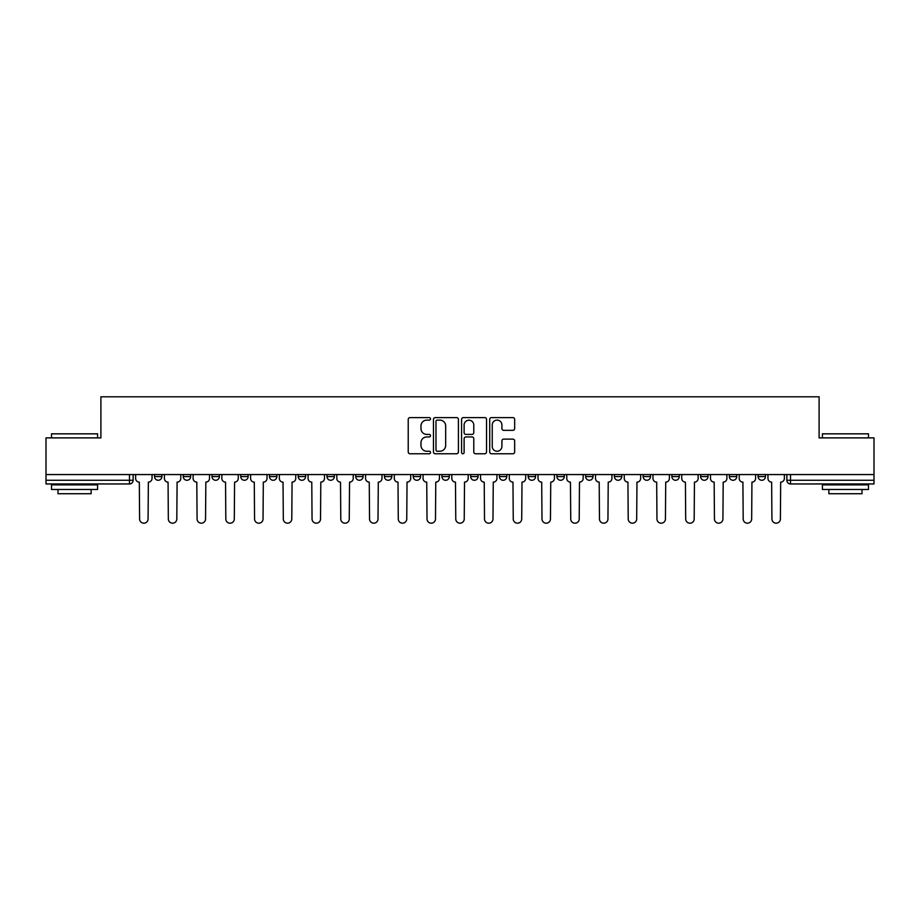 <?xml version="1.0" encoding="UTF-8"?>
<svg xmlns="http://www.w3.org/2000/svg" width="920" height="920" viewBox="0 0 920 920"><rect width="100%" height="100%" fill="white"/><g stroke="black" fill="none" stroke-linecap="round" stroke-linejoin="round"><path stroke-width="1.38" d="M430.525 418.864A1.265 1.265 0 0 0 429.26 417.599L410.044 417.599A1.805 1.805 0 0 0 408.227 419.405L408.227 451.961A1.805 1.805 0 0 0 410.044 453.767L429.26 453.767A1.265 1.265 0 0 0 430.525 452.502A1.265 1.265 0 0 0 429.26 451.237L426.765 451.237A5.784 5.784 0 0 1 420.98 445.441L420.98 442.727A5.784 5.784 0 0 1 426.765 436.942L429.26 436.942A1.265 1.265 0 0 0 430.525 435.678A1.265 1.265 0 0 0 429.26 434.412L426.765 434.412A5.784 5.784 0 0 1 420.98 428.628L420.98 425.914A5.784 5.784 0 0 1 426.765 420.129L429.26 420.129A1.265 1.265 0 0 0 430.525 418.864M729.365 476.583L729.365 474.559L729.365 476.583A3.68 3.68 0 0 0 733.056 480.263A3.68 3.68 0 0 1 729.365 476.583L736.736 476.583A3.68 3.68 0 0 1 733.056 480.263A3.68 3.68 0 0 0 736.736 476.583L736.736 474.559L736.736 476.583M470.683 474.559L470.683 476.583L478.055 476.583A3.68 3.68 0 0 1 474.375 480.263A3.68 3.68 0 0 1 470.683 476.583L470.683 474.559M384.456 474.559L384.456 476.583L391.828 476.583A3.68 3.68 0 0 1 388.148 480.263A3.68 3.68 0 0 1 384.456 476.583L384.456 474.559M326.979 474.559L326.979 476.583L334.339 476.583A3.68 3.68 0 0 1 330.659 480.263A3.68 3.68 0 0 1 326.979 476.583L326.979 474.559M298.229 474.559L298.229 476.583L305.601 476.583A3.68 3.68 0 0 1 301.921 480.263A3.68 3.68 0 0 1 298.229 476.583L298.229 474.559M240.752 474.559L240.752 476.583L248.112 476.583A3.68 3.68 0 0 1 244.433 480.263A3.68 3.68 0 0 1 240.752 476.583L240.752 474.559M512.854 430.341A1.805 1.805 0 0 0 514.659 428.536L514.659 419.405A1.805 1.805 0 0 0 512.854 417.599L491.51 417.599A1.805 1.805 0 0 0 489.704 419.405L489.704 451.961A1.805 1.805 0 0 0 491.51 453.767L512.854 453.767A1.805 1.805 0 0 0 514.659 451.961L514.659 440.921A1.805 1.805 0 0 0 512.854 439.116L503.723 439.116A1.805 1.805 0 0 0 501.917 440.921L501.917 446.395A4.841 4.841 0 0 1 497.076 451.237A4.841 4.841 0 0 1 492.234 446.395L492.234 424.959A4.841 4.841 0 0 1 497.076 420.129A4.841 4.841 0 0 1 501.917 424.959L501.917 428.536A1.805 1.805 0 0 0 503.723 430.341L512.854 430.341M46 474.559L46 437.885L100.901 437.885L100.901 396.808L819.099 396.808L819.099 437.885L874 437.885L874 474.559L46 474.559L46 480.263L133.147 480.263L133.147 474.559L133.147 480.263A3.68 3.68 0 0 1 129.467 483.954L46 483.954L46 480.263M458.413 419.405A1.805 1.805 0 0 0 456.607 417.599L435.263 417.599A1.805 1.805 0 0 0 433.458 419.405L433.458 451.961A1.805 1.805 0 0 0 435.263 453.767L456.607 453.767A1.805 1.805 0 0 0 458.413 451.961L458.413 419.405M463.392 417.599L484.736 417.599A1.805 1.805 0 0 1 486.542 419.405L486.542 451.961A1.805 1.805 0 0 1 484.736 453.767L475.594 453.767A1.805 1.805 0 0 1 473.788 451.961L473.788 438.759A1.805 1.805 0 0 0 471.983 436.942L465.922 436.942A1.805 1.805 0 0 0 464.117 438.759L464.117 452.502A1.265 1.265 0 0 1 462.852 453.767A1.265 1.265 0 0 1 461.587 452.502L461.587 419.405A1.805 1.805 0 0 1 463.392 417.599M786.853 474.559L786.853 480.263L874 480.263L874 483.954L790.533 483.954A3.68 3.68 0 0 1 786.853 480.263M874 474.559L874 480.263M758.114 474.559L758.114 476.583L765.474 476.583L765.474 474.559L765.474 476.583A3.68 3.68 0 0 1 761.794 480.263A3.68 3.68 0 0 1 758.114 476.583A3.68 3.68 0 0 0 761.794 480.263M700.626 474.559L700.626 476.583L707.997 476.583L707.997 474.559L707.997 476.583A3.68 3.68 0 0 1 704.306 480.263A3.68 3.68 0 0 1 700.626 476.583A3.68 3.68 0 0 0 704.306 480.263M679.247 476.583L679.247 474.559L679.247 476.583A3.68 3.68 0 0 1 675.567 480.263A3.68 3.68 0 0 1 671.887 476.583L679.247 476.583A3.68 3.68 0 0 1 675.567 480.263M671.887 474.559L671.887 476.583M650.509 474.559L650.509 476.583A3.68 3.68 0 0 1 646.829 480.263A3.68 3.68 0 0 1 643.137 476.583L650.509 476.583A3.68 3.68 0 0 1 646.829 480.263M643.137 474.559L643.137 476.583M621.77 474.559L621.77 476.583A3.68 3.68 0 0 1 618.079 480.263A3.68 3.68 0 0 1 614.399 476.583L621.77 476.583M614.399 474.559L614.399 476.583M593.02 474.559L593.02 476.583A3.68 3.68 0 0 1 589.341 480.263A3.68 3.68 0 0 1 585.66 476.583L593.02 476.583M585.66 474.559L585.66 476.583M564.282 474.559L564.282 476.583A3.68 3.68 0 0 1 560.602 480.263A3.68 3.68 0 0 1 556.91 476.583L564.282 476.583M556.91 474.559L556.91 476.583M535.543 474.559L535.543 476.583A3.68 3.68 0 0 1 531.852 480.263A3.68 3.68 0 0 1 528.172 476.583A3.68 3.68 0 0 0 531.852 480.263M528.172 474.559L528.172 476.583L535.543 476.583M506.793 474.559L506.793 476.583A3.68 3.68 0 0 1 503.113 480.263A3.68 3.68 0 0 1 499.433 476.583A3.68 3.68 0 0 0 503.113 480.263M499.433 474.559L499.433 476.583L506.793 476.583M478.055 474.559L478.055 476.583A3.68 3.68 0 0 1 474.375 480.263M449.316 474.559L449.316 476.583A3.68 3.68 0 0 1 445.625 480.263A3.68 3.68 0 0 1 441.945 476.583L449.316 476.583M441.945 474.559L441.945 476.583M420.566 474.559L420.566 476.583A3.68 3.68 0 0 1 416.886 480.263A3.68 3.68 0 0 1 413.206 476.583L420.566 476.583L420.566 474.559M413.206 474.559L413.206 476.583M391.828 474.559L391.828 476.583M363.089 474.559L363.089 476.583A3.68 3.68 0 0 1 359.398 480.263A3.68 3.68 0 0 1 355.718 476.583L363.089 476.583L363.089 474.559M355.718 474.559L355.718 476.583M334.339 474.559L334.339 476.583L334.339 474.559M305.601 476.583L305.601 474.559L305.601 476.583A3.68 3.68 0 0 1 301.921 480.263M276.862 474.559L276.862 476.583A3.68 3.68 0 0 1 273.171 480.263A3.68 3.68 0 0 1 269.491 476.583A3.68 3.68 0 0 0 273.171 480.263A3.68 3.68 0 0 0 276.862 476.583L276.862 474.559M269.491 474.559L269.491 476.583L276.862 476.583M248.112 474.559L248.112 476.583M219.374 474.559L219.374 476.583A3.68 3.68 0 0 1 215.694 480.263A3.68 3.68 0 0 1 212.002 476.583A3.68 3.68 0 0 0 215.694 480.263A3.68 3.68 0 0 0 219.374 476.583L212.002 476.583L212.002 474.559M183.264 474.559L183.264 476.583L190.636 476.583L190.636 474.559L190.636 476.583A3.68 3.68 0 0 1 186.944 480.263A3.68 3.68 0 0 1 183.264 476.583A3.68 3.68 0 0 0 186.944 480.263M154.525 474.559L154.525 476.583L161.886 476.583L161.886 474.559L161.886 476.583A3.68 3.68 0 0 1 158.205 480.263A3.68 3.68 0 0 1 154.525 476.583A3.68 3.68 0 0 0 158.205 480.263M437.253 420.129A1.265 1.265 0 0 0 435.988 421.394L435.988 449.972A1.265 1.265 0 0 0 437.253 451.237L439.875 451.237A5.784 5.784 0 0 0 445.671 445.441L445.671 425.914A5.784 5.784 0 0 0 439.875 420.129L437.253 420.129M473.788 425.051A4.841 4.841 0 0 0 468.947 420.221A4.841 4.841 0 0 0 464.117 425.051L464.117 432.607A1.805 1.805 0 0 0 465.922 434.412L471.983 434.412A1.805 1.805 0 0 0 473.788 432.607L473.788 425.051M135.631 478.423L135.631 474.559L135.631 478.423A3.68 3.68 48.4 0 0 139.322 482.114L139.599 518.96A4.232 4.232 48.4 0 0 143.83 523.192A4.232 4.232 48.4 0 0 148.074 518.96L148.35 482.114A3.68 3.68 48.4 0 0 152.03 478.423L152.03 474.559M139.322 482.114L139.599 518.96M148.074 518.96L148.35 482.114M164.381 478.423L164.381 474.559L164.381 478.423A3.68 3.68 48.4 0 0 168.061 482.114L168.337 518.96A4.232 4.232 48.4 0 0 172.58 523.192A4.232 4.232 48.4 0 0 176.812 518.96L177.089 482.114A3.68 3.68 48.4 0 0 180.78 478.423L180.78 474.559M193.119 478.423L193.119 474.559L193.119 478.423A3.68 3.68 48.4 0 0 196.799 482.114L197.087 518.96A4.232 4.232 48.4 0 0 201.319 523.192A4.232 4.232 48.4 0 0 205.551 518.96L205.838 482.114A3.68 3.68 48.4 0 0 209.518 478.423L209.518 474.559M168.061 482.114L168.337 518.96M176.812 518.96L177.089 482.114M196.799 482.114L197.087 518.96M205.551 518.96L205.838 482.114M51.532 433.837L97.589 433.837L51.532 433.837L51.532 437.885M97.589 489.474L51.532 489.474L51.532 484.874L97.589 484.874L97.589 489.474M91.137 489.474L91.137 493.718L57.971 493.718L57.971 489.474M822.411 433.837L868.468 433.837L822.411 433.837L822.411 437.885M868.468 489.474L822.411 489.474L822.411 484.874L868.468 484.874L868.468 489.474M862.029 489.474L862.029 493.718L828.862 493.718L828.862 489.474M221.858 478.423L221.858 474.559L221.858 478.423A3.68 3.68 48.4 0 0 225.549 482.114L225.825 518.96A4.232 4.232 48.4 0 0 230.058 523.192A4.232 4.232 48.4 0 0 234.301 518.96L234.577 482.114A3.68 3.68 48.4 0 0 238.257 478.423L238.257 474.559M250.608 478.423L250.608 474.559L250.608 478.423A3.68 3.68 48.4 0 0 254.288 482.114L254.564 518.96A4.232 4.232 48.4 0 0 258.808 523.192A4.232 4.232 48.4 0 0 263.039 518.96L263.315 482.114A3.68 3.68 48.4 0 0 267.007 478.423L267.007 474.559M279.346 478.423L279.346 474.559L279.346 478.423A3.68 3.68 48.4 0 0 283.026 482.114L283.314 518.96A4.232 4.232 48.4 0 0 287.546 523.192A4.232 4.232 48.4 0 0 291.778 518.96L292.065 482.114A3.68 3.68 48.4 0 0 295.745 478.423L295.745 474.559M225.549 482.114L225.825 518.96M234.301 518.96L234.577 482.114M254.288 482.114L254.564 518.96M263.039 518.96L263.315 482.114M283.026 482.114L283.314 518.96M291.778 518.96L292.065 482.114M308.085 478.423L308.085 474.559L308.085 478.423A3.68 3.68 48.4 0 0 311.776 482.114L312.053 518.96A4.232 4.232 48.4 0 0 316.284 523.192A4.232 4.232 48.4 0 0 320.528 518.96L320.804 482.114A3.68 3.68 48.4 0 0 324.484 478.423L324.484 474.559M311.776 482.114L312.053 518.96M320.528 518.96L320.804 482.114M336.835 478.423L336.835 474.559L336.835 478.423A3.68 3.68 48.4 0 0 340.515 482.114L340.791 518.96A4.232 4.232 48.4 0 0 345.034 523.192A4.232 4.232 48.4 0 0 349.266 518.96L349.542 482.114A3.68 3.68 48.4 0 0 353.234 478.423L353.234 474.559M340.515 482.114L340.791 518.96M349.266 518.96L349.542 482.114M365.573 478.423L365.573 474.559L365.573 478.423A3.68 3.68 48.4 0 0 369.253 482.114L369.541 518.96A4.232 4.232 48.4 0 0 373.773 523.192A4.232 4.232 48.4 0 0 378.005 518.96L378.292 482.114A3.68 3.68 48.4 0 0 381.972 478.423L381.972 474.559M369.253 482.114L369.541 518.96M378.005 518.96L378.292 482.114M394.312 478.423L394.312 474.559L394.312 478.423A3.68 3.68 48.4 0 0 398.003 482.114L398.279 518.96A4.232 4.232 48.4 0 0 402.511 523.192A4.232 4.232 48.4 0 0 406.755 518.96L407.031 482.114A3.68 3.68 48.4 0 0 410.711 478.423L410.711 474.559M398.003 482.114L398.279 518.96M406.755 518.96L407.031 482.114M423.062 478.423L423.062 474.559L423.062 478.423A3.68 3.68 48.4 0 0 426.742 482.114L427.018 518.96A4.232 4.232 48.4 0 0 431.261 523.192A4.232 4.232 48.4 0 0 435.493 518.96L435.769 482.114A3.68 3.68 48.4 0 0 439.461 478.423L439.461 474.559M426.742 482.114L427.018 518.96M435.493 518.96L435.769 482.114M451.8 478.423L451.8 474.559L451.8 478.423A3.68 3.68 48.4 0 0 455.48 482.114L455.768 518.96A4.232 4.232 48.4 0 0 460 523.192A4.232 4.232 48.4 0 0 464.232 518.96L464.519 482.114A3.68 3.68 48.4 0 0 468.199 478.423L468.199 474.559M455.48 482.114L455.768 518.96M464.232 518.96L464.519 482.114M480.539 478.423L480.539 474.559L480.539 478.423A3.68 3.68 48.4 0 0 484.23 482.114L484.506 518.96A4.232 4.232 48.4 0 0 488.738 523.192A4.232 4.232 48.4 0 0 492.982 518.96L493.258 482.114A3.68 3.68 48.4 0 0 496.938 478.423L496.938 474.559M484.23 482.114L484.506 518.96M492.982 518.96L493.258 482.114M509.289 478.423L509.289 474.559L509.289 478.423A3.68 3.68 48.4 0 0 512.969 482.114L513.245 518.96A4.232 4.232 48.4 0 0 517.488 523.192A4.232 4.232 48.4 0 0 521.721 518.96L521.996 482.114A3.68 3.68 48.4 0 0 525.688 478.423L525.688 474.559M512.969 482.114L513.245 518.96M521.721 518.96L521.996 482.114M538.028 478.423L538.028 474.559L538.028 478.423A3.68 3.68 48.4 0 0 541.707 482.114L541.995 518.96A4.232 4.232 48.4 0 0 546.227 523.192A4.232 4.232 48.4 0 0 550.459 518.96L550.746 482.114A3.68 3.68 48.4 0 0 554.426 478.423L554.426 474.559M541.707 482.114L541.995 518.96M550.459 518.96L550.746 482.114M566.766 478.423L566.766 474.559L566.766 478.423A3.68 3.68 48.4 0 0 570.457 482.114L570.733 518.96A4.232 4.232 48.4 0 0 574.966 523.192A4.232 4.232 48.4 0 0 579.209 518.96L579.485 482.114A3.68 3.68 48.4 0 0 583.165 478.423L583.165 474.559M570.457 482.114L570.733 518.96M579.209 518.96L579.485 482.114M595.516 478.423L595.516 474.559L595.516 478.423A3.68 3.68 48.4 0 0 599.196 482.114L599.472 518.96A4.232 4.232 48.4 0 0 603.716 523.192A4.232 4.232 48.4 0 0 607.947 518.96L608.223 482.114A3.68 3.68 48.4 0 0 611.915 478.423L611.915 474.559M599.196 482.114L599.472 518.96M607.947 518.96L608.223 482.114M624.255 478.423L624.255 474.559L624.255 478.423A3.68 3.68 48.4 0 0 627.934 482.114L628.222 518.96A4.232 4.232 48.4 0 0 632.454 523.192A4.232 4.232 48.4 0 0 636.686 518.96L636.973 482.114A3.68 3.68 48.4 0 0 640.654 478.423L640.654 474.559M627.934 482.114L628.222 518.96M636.686 518.96L636.973 482.114M652.993 478.423L652.993 474.559L652.993 478.423A3.68 3.68 48.4 0 0 656.684 482.114L656.96 518.96A4.232 4.232 48.4 0 0 661.192 523.192A4.232 4.232 48.4 0 0 665.436 518.96L665.712 482.114A3.68 3.68 48.4 0 0 669.392 478.423L669.392 474.559M656.684 482.114L656.96 518.96M665.436 518.96L665.712 482.114M681.743 478.423L681.743 474.559L681.743 478.423A3.68 3.68 48.4 0 0 685.423 482.114L685.699 518.96A4.232 4.232 48.4 0 0 689.942 523.192A4.232 4.232 48.4 0 0 694.174 518.96L694.45 482.114A3.68 3.68 48.4 0 0 698.142 478.423L698.142 474.559M685.423 482.114L685.699 518.96M694.174 518.96L694.45 482.114M710.481 478.423L710.481 474.559L710.481 478.423A3.68 3.68 48.4 0 0 714.161 482.114L714.449 518.96A4.232 4.232 48.4 0 0 718.681 523.192A4.232 4.232 48.4 0 0 722.913 518.96L723.2 482.114A3.68 3.68 48.4 0 0 726.88 478.423L726.88 474.559M714.161 482.114L714.449 518.96M722.913 518.96L723.2 482.114M739.22 478.423L739.22 474.559L739.22 478.423A3.68 3.68 48.4 0 0 742.911 482.114L743.187 518.96A4.232 4.232 48.4 0 0 747.419 523.192A4.232 4.232 48.4 0 0 751.663 518.96L751.939 482.114A3.68 3.68 48.4 0 0 755.619 478.423L755.619 474.559M742.911 482.114L743.187 518.96M751.663 518.96L751.939 482.114M767.97 478.423L767.97 474.559L767.97 478.423A3.68 3.68 48.4 0 0 771.65 482.114L771.926 518.96A4.232 4.232 48.4 0 0 776.169 523.192A4.232 4.232 48.4 0 0 780.401 518.96L780.678 482.114A3.68 3.68 48.4 0 0 784.369 478.423L784.369 474.559M771.65 482.114L771.926 518.96M780.401 518.96L780.678 482.114M129.467 474.559L129.467 483.954M790.533 474.559L790.533 483.954M97.589 437.885L97.589 433.837M87.09 484.874L87.09 483.954M62.031 484.874L62.031 483.954M868.468 437.885L868.468 433.837M857.969 484.874L857.969 483.954M832.91 484.874L832.91 483.954"/></g></svg>
